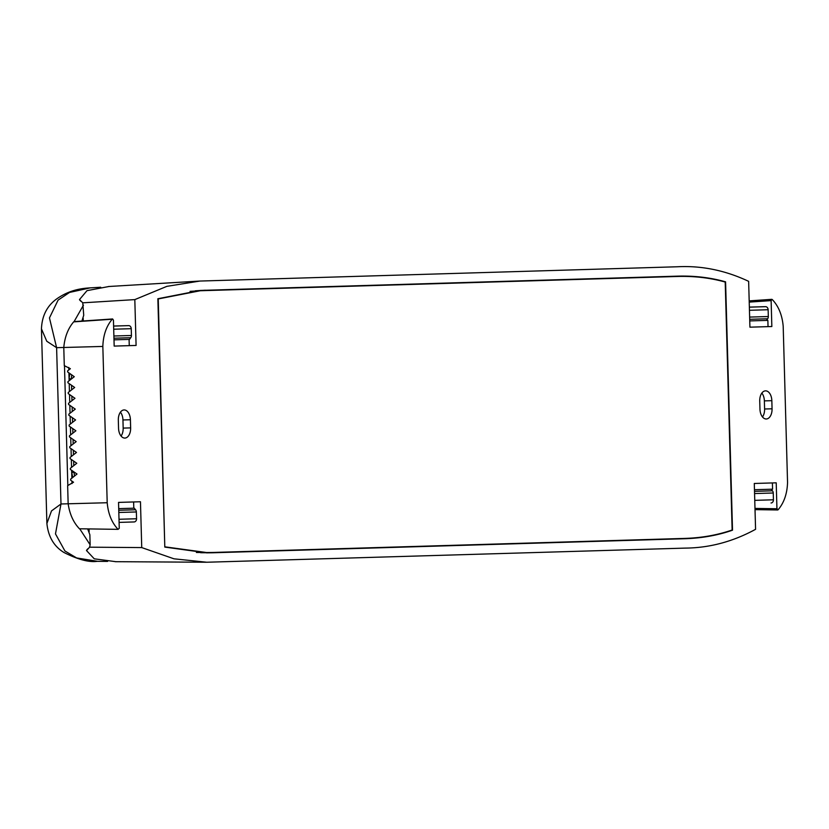 <?xml version="1.0" encoding="UTF-8"?>
<svg xmlns="http://www.w3.org/2000/svg" width="829" height="829" viewBox="0 0 829 829"><rect width="100%" height="100%" fill="white"/><g stroke="black" fill="none" stroke-linecap="round" stroke-linejoin="round"><path stroke-width="1.24" d="M771.872 299.331L771.125 300.606L771.84 326.522L749.924 327.175L748.639 281.342C725.365 270.378 701.645 265.518 677.5 266.762L199.903 281.052L166.847 286.357L134.816 299.611L82.755 302.823L79.511 299.549L87.004 290.647L108.982 286.492M772.307 299.58C778.555 306.17 782.182 315.041 783.187 326.191L787.55 482.488C787.177 493.68 784.047 502.747 778.172 509.7L777.747 509.97M778.172 509.7L776.939 508.747L776.213 482.82L754.286 483.473L755.571 529.316C732.94 541.648 709.531 547.907 685.355 548.104L206.763 562.238L173.976 558.808L141.738 547.586L89.573 547.181L86.527 550.58L94.257 558.819L115.873 561.689M80.278 528.788L118.081 529.348C111.822 522.757 108.205 513.887 107.2 502.737L68.154 503.783C69.667 514.125 73.429 522.457 79.439 528.778L118.081 529.348L119.262 528.322L118.537 502.405L140.464 501.752L141.738 547.586M102.837 346.439L63.781 347.486C64.724 337.071 68.009 328.533 73.657 321.87L112.205 319.227C106.34 326.18 103.21 335.248 102.837 346.439L107.2 502.737M134.816 299.611L136.091 345.444L114.174 346.097L113.449 320.181L112.599 318.958M759.737 401.029L759.965 409.163A10.01 6.052 88.5 0 0 766.286 418.987A10.01 6.052 88.5 0 0 772.058 408.801L771.84 400.676A10.01 6.052 -91.5 0 0 765.519 390.853A10.01 6.052 -91.5 0 0 759.737 401.029M130.412 419.764L130.64 427.888A10.01 6.052 -91.5 0 1 124.868 438.075A10.01 6.052 -91.5 0 1 118.547 428.251L118.319 420.127A10.01 6.052 88.5 0 1 124.101 409.94A10.01 6.052 88.5 0 1 130.412 419.764L122.951 419.961A10.01 6.052 88.5 0 0 120.423 412.179M725.582 281.839L732.515 530.187C717.8 535.316 701.987 538.166 685.096 538.715L212.628 552.777L206.639 552.85L164.805 547.088L157.862 298.741L200.276 290.43L677.759 276.14C694.661 275.694 710.598 277.591 725.582 281.839L724.639 281.891M772.4 482.934L772.576 489.183L754.463 489.721M754.981 508.426L776.939 508.747M732.515 530.187L731.592 530.187M771.84 326.522L749.924 327.165M761.841 393.081A10.01 6.052 -91.5 0 1 764.369 400.873L764.597 408.998L772.058 408.801M762.493 416.946A10.01 6.052 88.5 0 0 764.597 408.998M749.219 302.108L771.125 300.606M768.037 326.626L767.861 320.377L749.748 320.916M136.091 345.444L129.262 345.631L129.086 339.393L113.998 339.838M83.263 320.968L83.18 318.181M81.905 321.061L83.729 315.248L82.755 302.823M114.174 346.087L129.262 345.641M74.506 321.818L73.657 321.87M41.45 328.854C41.989 315.662 47.201 305.58 57.087 298.627C70.527 289.342 82.807 288.357 90.257 287.86L69.563 292.419L58.082 300.129L49.46 317.921L56.61 347.683L60.983 503.98L51.512 510.913L46.89 523.503L41.45 328.854L46.776 341.247L56.61 347.683L63.781 347.486L64.289 365.63L70.372 368.708L67.615 370.864L67.646 371.952L74.278 376.718L67.916 381.692L67.947 382.78L74.672 387.475L68.216 392.521L68.247 393.609L74.973 398.303L68.517 403.35L68.548 404.438L75.273 409.132L68.828 414.179L68.859 415.267L75.584 419.961L69.128 425.008L69.159 426.096L75.885 430.79L69.429 435.836L69.46 436.924L76.185 441.619L69.729 446.665L69.76 447.753L76.486 452.447L70.03 457.494L70.061 458.582L76.786 463.276L70.341 468.323L70.361 469.411L76.993 474.033L70.641 479.152L70.672 480.24L73.543 482.24L67.646 485.639L68.154 503.783L60.983 503.98L55.481 533.886L64.921 550.984L76.641 557.958L97.77 561.337M121.075 436.044A10.01 6.052 -91.5 0 0 123.169 428.096L122.951 419.961M89.076 529.161L89.149 531.866M79.874 529.026L90.143 544.808L89.573 547.181M133.624 501.949L133.801 508.187L118.713 508.643M86.517 550.321L87.822 548.767M87.75 529.14L89.864 534.736L90.143 544.808M69.139 380.739L69.076 378.615L71.356 378.998M71.532 385.278L71.657 389.827M71.833 396.107L71.957 400.656M72.133 406.935L72.268 411.485M72.434 417.764L72.569 422.313M72.745 428.593L72.869 433.142M73.045 439.422L73.17 443.971M73.346 450.251L73.47 454.8M73.646 461.079L73.781 465.629M73.947 471.908L74.537 476.105M71.346 378.552L71.698 374.781M71.854 478.198L71.636 470.292M71.553 467.369L71.335 459.463M71.253 456.541L71.035 448.634M70.952 445.712L70.724 437.805M70.652 434.883L70.424 426.976M70.341 424.054L70.123 416.148M70.04 413.225L69.823 405.319M69.74 402.397L69.522 394.49M69.439 391.568L69.211 383.661M72.009 483.556L71.936 481.121M68.766 367.475L68.828 369.91M68.911 372.832L69.076 378.615L69.833 373.485M83.449 305.176L74.082 321.6M67.823 485.141L64.496 366.117M46.89 523.503L46.89 523.503C48.3 536.777 53.999 546.446 63.988 552.508C77.947 559.544 89.014 562.487 97.19 561.337M113.614 326.035L128.671 325.631L113.614 326.077M129.106 339.921L130.764 337.714A3.129 2.487 -91.7 0 0 131.438 335.486L131.241 328.688A3.129 2.487 -91.7 0 0 128.671 325.631M133.79 507.649L135.573 509.762A3.129 2.487 88.3 0 1 136.36 511.959L136.557 518.747A3.129 2.487 88.3 0 1 134.153 521.938A3.129 2.487 88.3 0 1 134.153 521.949L119.096 522.394L134.153 521.938M79.522 299.808L80.91 301.31M73.968 472.333L71.698 472.395L72.745 477.504M164.795 546.871L158.246 298.927L200.286 290.741L190.069 291.352M165.178 546.871L206.639 552.539L212.618 552.466L685.086 538.404C701.831 537.855 717.51 535.057 732.131 530L725.209 282.057C710.329 277.87 694.515 276.005 677.77 276.461L200.286 290.741M771.043 502.985L771.032 502.985A3.129 2.487 -91.7 0 0 771.043 502.985A3.129 2.487 -91.7 0 0 773.436 499.794L773.25 492.996A3.129 2.487 -91.7 0 0 772.452 490.809L771.115 489.224M749.364 307.155L765.55 306.678A3.129 2.487 88.3 0 1 768.131 309.735L768.317 316.533A3.129 2.487 88.3 0 1 767.654 318.761L766.4 320.419M765.55 306.678L749.364 307.113M685.096 538.715L676.34 538.663M212.628 552.777L200.649 552.715M677.759 276.14L667.345 276.762M205.291 290.212L195.271 290.803M764.369 400.873L771.84 400.676M123.169 428.096L130.64 427.888M131.241 328.688L113.697 329.217M131.438 335.486L113.894 336.004M136.557 518.747L119.013 519.275M135.573 509.762L118.754 510.27M136.36 511.959L118.816 512.477M130.764 337.714L113.956 338.211M754.763 500.353L773.436 499.794M754.566 493.556L773.25 492.996M749.447 310.295L768.131 309.735M749.706 319.289L767.654 318.761M749.644 317.082L768.317 316.533M754.504 491.348L772.452 490.809M755.022 509.638L777.695 509.97M749.188 300.886L771.809 299.331M108.402 286.523L199.903 281.052M74.061 321.6L112.63 318.958M115.221 561.689L206.763 562.238M97.252 561.337L107.604 561.399M100.703 287.238L90.309 287.86M196.4 552.477L206.639 552.539"/></g></svg>
